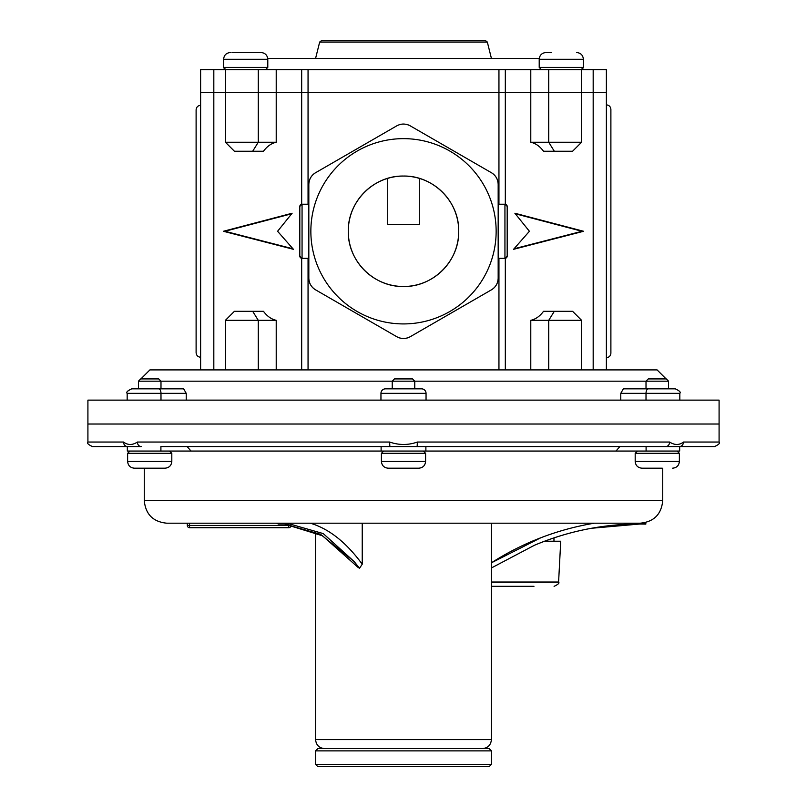 <?xml version="1.0" encoding="UTF-8"?>
<svg xmlns="http://www.w3.org/2000/svg" width="807" height="807" viewBox="0 0 807 807"><rect width="100%" height="100%" fill="white"/><g stroke="black" fill="none" stroke-linecap="round" stroke-linejoin="round"><path stroke-width="1.21" d="M533.962 586.316L491.413 586.316L533.962 586.316M491.413 582.039L558.595 582.039L560.734 541.235L544.543 541.235M140.771 378.927L158.666 378.927M160.906 381.186L138.441 381.186L138.441 388.843L131.682 388.843L183.663 388.843L186.225 393.352L186.225 400.121M169.551 451.063L171.81 453.322L127.627 453.322L127.627 461.433L171.81 461.433C171.407 465.538 169.157 467.798 165.042 468.191L134.386 468.191L165.042 468.191M259.461 52.526L256.969 52.526M231.932 52.526L261.024 52.526C265.14 52.919 267.389 55.179 267.793 59.284L223.61 59.284C224.003 55.179 226.263 52.919 230.368 52.526C226.263 52.919 224.003 55.179 223.61 59.284L223.61 67.405L267.793 67.405L267.793 59.284C267.389 55.179 265.14 52.919 261.024 52.526M319.673 42.055L321.852 40.35L485.148 40.35L487.327 42.055L319.673 42.055L315.587 58.386M539.268 58.386L267.732 58.386M258.27 69.654L606.38 69.654L606.38 92.644L258.27 92.644L258.27 69.654L225.415 69.654L225.415 92.644L200.62 92.644L258.27 92.644L225.415 92.644L225.415 142.244L276.216 142.244C271.354 143.323 267.107 146.329 263.465 151.252L234.423 151.252L225.415 142.244M200.62 369.909L200.62 69.654L225.415 69.654M315.587 750.873L317.837 748.614L489.163 748.614L491.413 750.873L315.587 750.873L315.587 764.4L491.413 764.4L491.413 750.873M491.413 764.4L489.163 766.65L317.837 766.65L315.587 764.4M426.046 393.352L380.954 393.352A4.509 4.509 0 0 1 385.464 388.843L421.536 388.843A4.509 4.509 0 0 1 426.046 393.352L426.046 400.121M140.882 378.927L149.9 369.909L657.1 369.909L666.118 378.927M623.337 388.843L675.318 388.843C679.474 390.759 680.977 392.263 679.827 393.352L620.775 393.352L623.337 388.843L646.014 388.843L646.014 381.186L648.263 378.927L666.3 378.927L668.559 381.186L160.986 381.186L160.986 388.843L165.637 388.843M137.382 442.044L389.65 442.044C399.001 445.282 408.241 445.282 417.35 442.044L669.618 442.044C674.642 445.282 679.262 445.282 683.468 442.044L719.087 442.044L719.087 424.018L87.913 424.018L87.913 400.121L719.087 400.121L719.087 424.018L87.913 424.018L87.913 442.044L123.532 442.044C127.859 445.282 132.469 445.282 137.382 442.044A4.509 3.803 90 0 0 141.185 446.553L92.422 446.553C88.245 444.617 86.742 443.114 87.913 442.044M421.536 388.843L414.768 388.843L414.768 381.186L412.518 378.927L394.482 378.927L392.232 381.186L392.232 388.843M620.775 393.352L620.775 400.121M380.954 393.352L380.954 400.121M719.087 442.044C720.237 443.144 718.734 444.647 714.578 446.553L161.652 446.553M381.116 446.553L381.116 451.063L381.116 446.553L366.035 446.553M619.887 446.553L615.973 451.063L679.665 451.063L679.665 446.553L710.069 446.553M615.973 451.063L127.335 451.063L127.335 446.553L127.335 451.063M188.424 523.198L189.554 523.198L189.554 525.448L187.305 525.448L187.305 523.198L187.305 525.448A2.25 2.25 0 0 0 189.554 527.707L288.735 527.707A2.25 2.25 0 0 0 290.994 525.448A2.25 2.25 0 0 1 288.735 527.707L288.735 524.379M534.436 545.27L491.413 567.957L491.362 562.832C522.835 542.677 557.133 529.473 594.265 523.198L645.822 523.198L645.822 524.096C607.348 523.198 570.216 530.249 534.436 545.27A268.802 268.802 0 0 1 641.787 524.025M277.981 523.198L640.193 523.198C653.882 521.857 661.397 514.341 662.729 500.653L144.271 500.653C145.603 514.352 153.118 521.857 166.807 523.198L276.529 523.198L278.445 524.076L276.529 523.198L277.981 523.198L278.445 524.076L282.803 524.076L278.445 524.076M284.528 524.076L320.51 534.295L354.192 561.591L323.254 533.598L289.884 524.015L287.564 524.066M540.811 537.765L491.362 562.832L491.362 523.198L310.362 523.198C329.054 528.807 346.344 542.475 362.232 564.204L359.539 568.259L357.894 567.24L322.548 535.787L284.488 524.076M362.232 564.204L362.232 523.198M611.303 446.553L641.605 446.553M669.618 442.044A4.509 3.803 90 0 1 665.815 446.553L646.094 446.553L646.094 451.063M195.607 446.553L360.487 446.553M165.294 446.553L169.813 446.553M117.207 446.553L96.931 446.553M286.747 523.198L287.181 524.076L289.199 523.198L302.353 523.198M359.539 568.259L354.192 561.591M645.731 523.198L645.822 524.096L645.731 523.198M591.602 528.262L639.921 524.015M290.994 524.631L290.994 525.448L189.554 525.448L189.554 527.707M191.027 451.063L187.113 446.553M425.884 451.063L425.884 446.553M127.324 446.553A4.509 3.995 -90 0 1 123.532 442.044M389.65 442.044L389.842 446.553M417.35 442.044L417.158 446.553M683.468 442.044A4.509 3.995 90 0 1 679.676 446.553M127.627 453.322L129.877 451.063L127.627 453.322L127.627 461.433C128.02 465.538 130.28 467.798 134.386 468.191L138.441 468.191M661.679 468.191L641.958 468.191C637.853 467.798 635.593 465.538 635.19 461.433L679.373 461.433C678.98 465.538 676.72 467.798 672.614 468.191C676.72 467.798 678.98 465.538 679.373 461.433L679.373 453.322L635.19 453.322L635.19 461.433M423.332 451.063L425.592 453.322L381.408 453.322L381.408 461.433L425.592 461.433C425.188 465.538 422.939 467.798 418.833 468.191L388.167 468.191L418.833 468.191M541.467 69.654L539.207 67.405L583.39 67.405L583.39 59.284L539.207 59.284C539.611 55.179 541.86 52.919 545.976 52.526L551.181 52.526M539.207 67.405L539.207 59.284C539.611 55.179 541.86 52.919 545.976 52.526L547.539 52.526M250.654 52.526L252.44 52.526M225.415 320.318L234.423 311.3L263.465 311.3C267.107 316.233 271.354 319.239 276.216 320.318L225.415 320.318L225.415 369.909M581.585 142.244L572.577 151.252L543.535 151.252C539.893 146.329 535.646 143.323 530.784 142.244L581.585 142.244L581.585 92.644L606.38 92.644L606.38 369.909M252.682 151.252L258.27 142.244L258.27 92.644L581.585 92.644L581.585 69.654M308.829 204.232L302.06 204.232L302.06 258.331A2.25 2.25 0 0 1 299.811 256.071L299.811 206.481L301.677 204.262L301.677 69.654M419.277 178.357L419.277 224.296L387.723 224.296L387.723 178.357M505.323 69.654L505.323 204.262L507.189 206.481L507.189 256.071A2.25 2.25 0 0 1 504.94 258.331L498.171 258.331L498.171 278.133A13.527 13.527 0 0 1 491.413 289.844C495.73 287.141 497.99 283.237 498.171 278.133L498.171 184.43C497.99 179.336 495.74 175.432 491.413 172.718L410.259 125.862C405.76 123.471 401.25 123.471 396.741 125.862L315.587 172.718C311.27 175.422 309.01 179.325 308.829 184.43L308.829 278.133C309.01 283.227 311.26 287.131 315.587 289.844A13.527 13.527 0 0 1 309.263 281.552M496.144 231.276A92.644 92.644 0 0 0 403.5 138.643A92.644 92.644 0 0 0 310.856 231.276A92.644 92.644 0 0 0 403.5 323.92A92.644 92.644 0 0 0 496.144 231.276M348.271 231.276A55.229 55.229 0 0 0 403.5 286.505A55.229 55.229 0 0 0 458.729 231.276C459.344 260.994 433.177 287.11 403.52 286.505C373.752 287.11 347.676 260.974 348.271 231.276C347.676 201.579 373.772 175.452 403.5 176.057C433.188 175.452 459.344 201.548 458.729 231.276A55.229 55.229 0 0 0 403.5 176.057A55.229 55.229 0 0 0 348.271 231.276M513.565 249.313L583.612 231.276L514.886 213.25L529.412 231.276L513.565 249.313M530.784 320.318C535.646 319.239 539.893 316.233 543.535 311.3L572.577 311.3L581.585 320.318L530.784 320.318L530.784 369.909M577.156 320.228L578.276 320.318M507.189 256.071L505.323 258.301L505.323 369.909M293.435 249.313L277.588 231.276L292.114 213.25L223.388 231.276L293.435 249.313M229.844 142.335L228.724 142.244M301.677 369.909L301.677 258.301L299.811 256.071M410.259 336.701A13.527 13.527 0 0 1 396.741 336.701C401.24 339.081 405.75 339.081 410.259 336.701L491.413 289.844M308.829 184.43A13.527 13.527 0 0 1 315.587 172.718M399.919 124.53A13.527 13.527 0 0 1 403.51 124.046M407.081 124.53A13.527 13.527 0 0 1 410.259 125.862L410.904 126.235M491.413 172.718A13.527 13.527 0 0 1 498.171 184.43L498.171 204.232L504.94 204.232A2.25 2.25 0 0 1 507.189 206.481A2.25 2.25 0 0 0 504.94 204.232L504.94 258.331M315.587 289.844L396.741 336.701M610.889 109.359C610.596 106.645 609.093 105.142 606.38 104.849C609.093 105.142 610.596 106.645 610.889 109.359L610.889 353.204C610.596 355.917 609.093 357.42 606.38 357.703C609.093 357.42 610.596 355.917 610.889 353.204M196.111 352.75C196.404 355.463 197.907 356.966 200.62 357.259C197.907 356.966 196.404 355.463 196.111 352.75L196.111 109.813C196.404 107.089 197.907 105.586 200.62 105.303C197.907 105.586 196.404 107.089 196.111 109.813M302.06 258.331L308.829 258.331M514.039 248.788L582.018 231.276L515.32 213.774M582.018 231.276L583.612 231.276M291.68 213.774L224.982 231.276L292.961 248.788M224.982 231.276L223.388 231.276M302.06 204.232A2.25 2.25 0 0 0 299.811 206.481A2.25 2.25 0 0 1 302.06 204.232M593.175 69.654L593.175 369.909M276.216 69.654L276.216 142.244M213.825 69.654L213.825 369.909M308.052 69.654L308.052 204.232M498.948 69.654L498.948 204.232M530.784 142.244L530.784 69.654M548.73 69.654L548.73 142.244L554.318 151.252M186.225 393.352L127.173 393.352L127.173 400.121M158.737 388.843A4.509 2.25 90 0 1 160.986 393.352L160.986 400.121M648.263 388.843A4.509 2.25 -90 0 0 646.014 393.352L646.014 400.121M315.587 532.085L315.587 739.595L491.413 739.595C490.878 745.073 487.872 748.079 482.394 748.614M287.191 524.076L282.803 524.076L287.191 524.076M160.906 451.063L160.906 446.553M258.27 369.909L258.27 320.318L252.682 311.3M276.216 320.318L276.216 369.909M498.948 369.909L498.948 258.331M308.052 258.331L308.052 369.909M554.318 311.3L548.73 320.318L548.73 369.909M558.595 582.039C559.675 583.037 558.172 584.46 554.086 586.316M138.441 381.186L140.7 378.927L138.441 381.186L138.441 388.843M171.81 453.322L171.81 461.433M158.737 378.927L160.986 381.186M487.327 42.055L491.413 58.386M582.361 68.434L583.834 69.654M224.639 68.434L223.166 69.654M675.318 388.843C679.474 390.759 680.977 392.263 679.827 393.352L679.827 400.121M127.173 393.352C126.033 392.242 127.536 390.739 131.682 388.843C127.415 390.921 125.912 392.424 127.173 393.352M553.965 537.886L553.965 541.235M491.413 567.957L491.413 739.595M662.729 468.191L662.729 500.653M144.271 468.191L144.271 500.653M315.587 739.595C316.122 745.073 319.128 748.079 324.606 748.614M287.312 524.076L289.693 524.015M641.363 524.025L645.822 524.096M127.627 461.433C128.02 465.538 130.28 467.798 134.386 468.191M677.123 451.063L679.373 453.322M668.559 381.186L668.559 388.843M637.449 451.063L635.19 453.322M425.592 453.322L425.592 461.433M381.408 461.433C381.812 465.538 384.061 467.798 388.167 468.191M383.668 451.063L381.408 453.322M583.39 59.284C582.997 55.179 580.737 52.919 576.632 52.526C580.737 52.919 582.997 55.179 583.39 59.284L583.39 67.405L581.141 69.654M225.859 69.654L223.61 67.405M265.533 69.654L267.793 67.405M581.585 320.318L581.585 369.909"/></g></svg>
